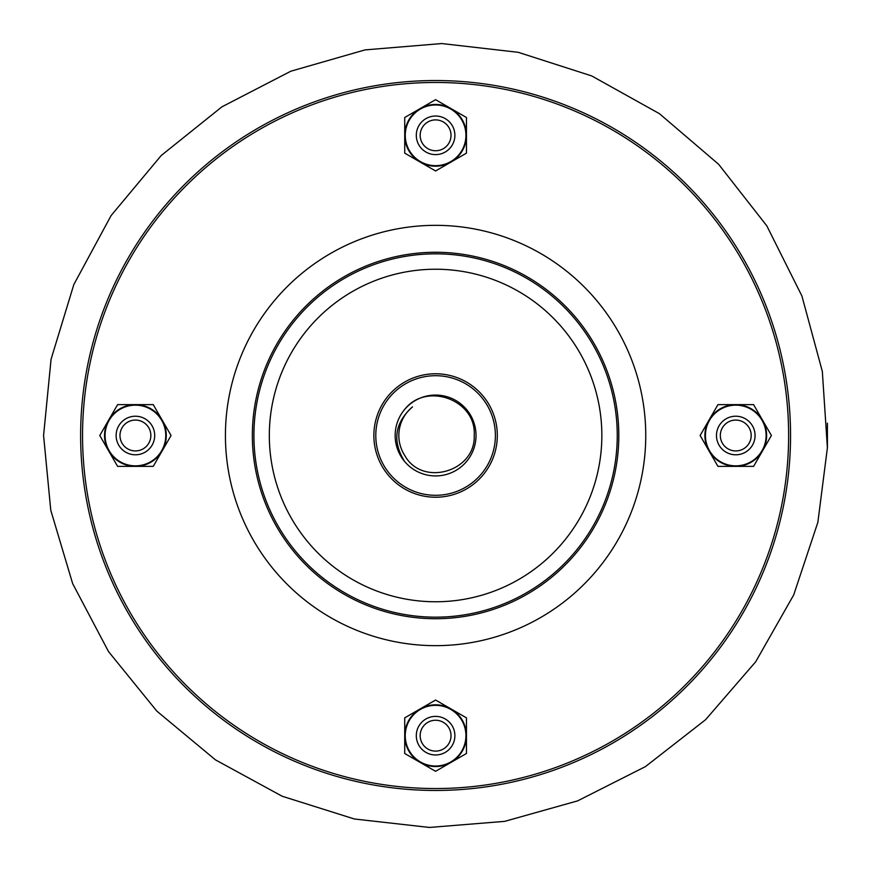 <?xml version="1.0" encoding="UTF-8"?>
<svg xmlns="http://www.w3.org/2000/svg" width="871" height="871" viewBox="0 0 871 871"><rect width="100%" height="100%" fill="white"/><g stroke="black" fill="none" stroke-linecap="round" stroke-linejoin="round"><path stroke-width="1.31" d="M790.552 435.5A354.965 354.965 0 0 1 258.11 742.909A354.965 354.965 0 0 1 258.11 128.091A354.965 354.965 0 0 1 790.552 435.5M788.625 435.5A353.038 353.038 0 0 0 259.068 129.768A353.038 353.038 0 0 0 259.068 741.243A353.038 353.038 0 0 0 788.625 435.5M495.392 435.5A59.805 59.805 0 0 0 405.69 383.708A59.805 59.805 0 0 0 405.69 487.292A59.805 59.805 0 0 0 495.392 435.5M404.427 461.26A40.425 40.425 0 0 1 404.427 409.74A40.425 40.425 0 0 1 463.263 406.028A40.425 40.425 0 0 1 463.263 464.972A40.425 40.425 0 0 1 404.427 461.26C392.07 440.846 394.759 422.729 412.495 406.909A36.745 36.745 0 0 0 404.754 455.489C422.348 487.368 475.86 471.461 474.216 435.446C476.611 399.767 425.973 381.411 404.427 409.74M497.319 435.5A61.732 61.732 0 0 1 404.721 488.958A61.732 61.732 0 0 1 404.721 382.042A61.732 61.732 0 0 1 497.319 435.5M755.059 435.5A19.293 19.293 0 0 1 726.12 452.212A19.293 19.293 0 0 1 726.12 418.799A19.293 19.293 0 0 1 755.059 435.5M751.194 435.5A15.438 15.438 0 0 0 728.047 422.13A15.438 15.438 0 0 0 728.047 448.87A15.438 15.438 0 0 0 751.194 435.5M435.587 116.028A19.293 19.293 0 0 1 452.299 144.967A19.293 19.293 0 0 1 418.886 144.967A19.293 19.293 0 0 1 435.587 116.028M435.587 119.893A15.438 15.438 0 0 0 422.228 143.04A15.438 15.438 0 0 0 448.957 143.04A15.438 15.438 0 0 0 435.587 119.893M116.126 435.5A19.293 19.293 0 0 1 145.054 418.799A19.293 19.293 0 0 1 145.054 452.212A19.293 19.293 0 0 1 116.126 435.5M119.98 435.5A15.438 15.438 0 0 0 143.127 448.87A15.438 15.438 0 0 0 143.127 422.13A15.438 15.438 0 0 0 119.98 435.5M435.587 754.972A19.293 19.293 0 0 1 418.886 726.033A19.293 19.293 0 0 1 452.299 726.033A19.293 19.293 0 0 1 435.587 754.972M435.587 751.107A15.438 15.438 0 0 0 448.957 727.96A15.438 15.438 0 0 0 422.228 727.96A15.438 15.438 0 0 0 435.587 751.107M165.762 435.5A30.343 30.343 0 0 0 127.558 406.191A30.343 30.343 0 0 0 109.136 450.677A30.343 30.343 0 0 0 165.762 435.5M99.773 435.5L117.596 404.634L153.231 404.634L171.054 435.5L153.231 466.366L117.596 466.366L99.773 435.5M162.148 420.062A30.866 30.866 0 0 0 108.679 420.062A30.866 30.866 0 0 0 135.408 466.366A30.866 30.866 0 0 0 162.148 420.062M435.587 165.664A30.343 30.343 0 0 0 464.896 127.471A30.343 30.343 0 0 0 420.421 109.049A30.343 30.343 0 0 0 435.587 165.664M435.587 99.686L466.453 117.498L466.453 153.144L435.587 170.966L404.721 153.144L404.721 117.498L435.587 99.686M451.026 162.06A30.866 30.866 0 0 0 451.026 108.592A30.866 30.866 0 0 0 404.721 135.321A30.866 30.866 0 0 0 451.026 162.06M705.423 435.5A30.343 30.343 0 0 0 762.049 450.677A30.343 30.343 0 0 0 743.616 406.191A30.343 30.343 0 0 0 705.423 435.5M771.401 435.5L753.589 466.366L717.944 466.366L700.121 435.5L717.944 404.634L753.589 404.634L771.401 435.5M709.038 450.938A30.866 30.866 0 0 0 762.495 450.938A30.866 30.866 0 0 0 735.766 404.634A30.866 30.866 0 0 0 709.038 450.938M435.587 705.336A30.343 30.343 0 0 0 420.421 761.962A30.343 30.343 0 0 0 464.896 743.529A30.343 30.343 0 0 0 435.587 705.336M435.587 771.314L404.721 753.502L404.721 717.856L435.587 700.034L466.453 717.856L466.453 753.502L435.587 771.314M420.16 708.95A30.866 30.866 0 0 0 420.16 762.408A30.866 30.866 0 0 0 466.453 735.679A30.866 30.866 0 0 0 420.16 708.95M645.749 435.5A210.161 210.161 0 0 0 330.512 253.494A210.161 210.161 0 0 0 330.512 617.506A210.161 210.161 0 0 0 645.749 435.5M618.802 435.5A183.215 183.215 0 0 0 343.98 276.826A183.215 183.215 0 0 0 343.98 594.174A183.215 183.215 0 0 0 618.802 435.5M617.245 435.5A181.658 181.658 0 0 0 344.753 278.176A181.658 181.658 0 0 0 344.753 592.824A181.658 181.658 0 0 0 617.245 435.5M601.85 435.5A166.263 166.263 0 0 0 352.45 291.513A166.263 166.263 0 0 0 352.45 579.487A166.263 166.263 0 0 0 601.85 435.5M827.396 423.186L827.417 447.814M43.583 435.5L50.779 510.286L72.652 583.603L108.505 651.562L156.813 711.095L215.496 759.893L282.193 796.246L354.377 818.99L429.436 827.45L504.712 821.353L577.582 800.885L645.389 766.643L705.575 719.718L755.723 661.731L793.699 594.937L817.858 522.328L827.396 447.814L822.322 371.384L801.919 295.998L766.818 225.861L718.597 164.249L659.412 113.666L591.736 75.94L518.256 52.314L441.749 43.55L364.993 49.908L290.816 71.215L221.985 106.795L161.233 155.495L111.107 215.562L73.828 284.556L51.062 359.266L43.583 435.5"/></g></svg>
